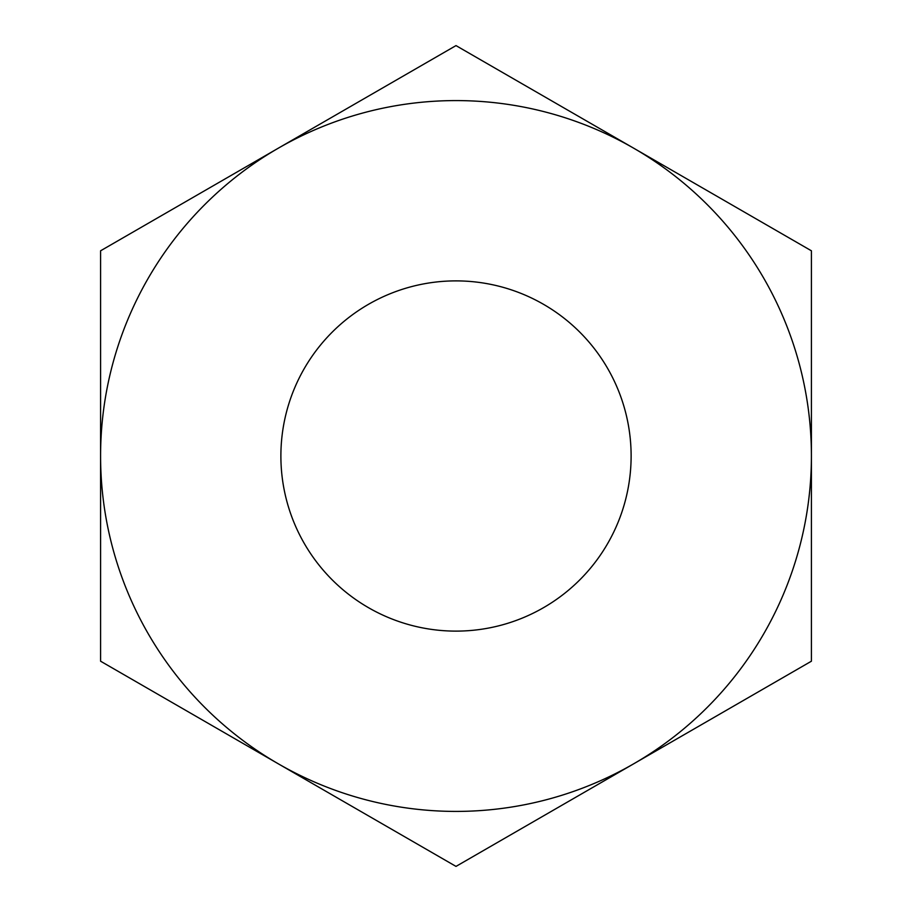 <?xml version="1.0" encoding="UTF-8"?>
<svg xmlns="http://www.w3.org/2000/svg" width="912" height="912" viewBox="0 0 912 912"><rect width="100%" height="100%" fill="white"/><g stroke="black" fill="none" stroke-linecap="round" stroke-linejoin="round"><path stroke-width="1.37" d="M280.885 456A175.115 175.115 0 0 0 456 631.115A175.115 175.115 0 0 0 631.115 456A175.115 175.115 0 0 0 456 280.885A175.115 175.115 0 0 0 280.885 456M100.582 250.8L456 45.6L633.703 148.2A355.418 355.418 0 0 0 100.582 456L100.582 661.2L456 866.4L633.703 763.8A355.418 355.418 0 0 0 811.418 456L811.418 661.2L633.703 763.8A355.418 355.418 0 0 1 100.582 456L100.582 250.8M811.418 250.8L811.418 456A355.418 355.418 0 0 0 633.703 148.2L811.418 250.8"/></g></svg>
